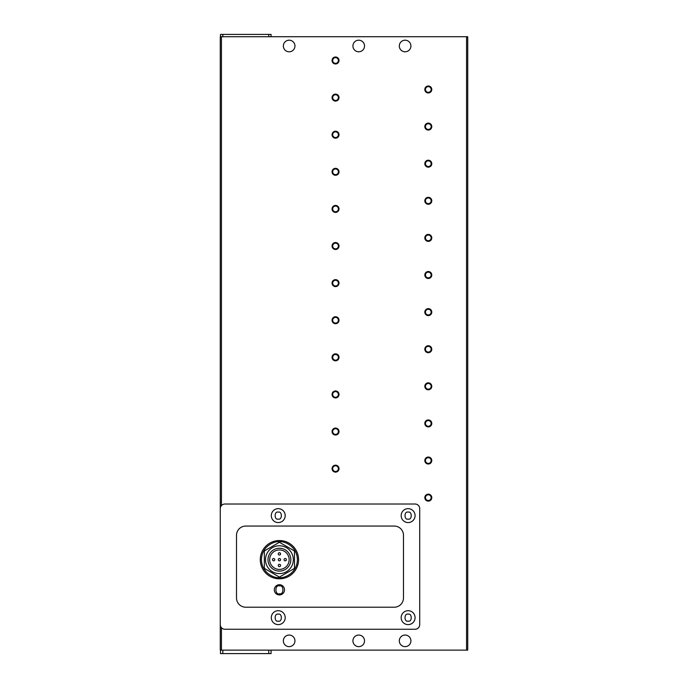 <?xml version="1.0" encoding="UTF-8"?>
<svg xmlns="http://www.w3.org/2000/svg" width="688" height="688" viewBox="0 0 688 688"><rect width="100%" height="100%" fill="white"/><g stroke="black" fill="none" stroke-linecap="round" stroke-linejoin="round"><path stroke-width="1.03" d="M279.414 578.806A19.135 19.135 0 0 1 260.279 559.679A19.135 19.135 0 0 1 279.414 540.544A19.135 19.135 0 0 1 298.549 559.679A19.135 19.135 0 0 1 279.414 578.806A19.135 19.135 0 0 0 298.549 559.679A19.135 19.135 0 0 0 279.414 540.544M358.723 646.643A5.796 5.796 0 0 1 352.927 640.846A5.796 5.796 0 0 1 358.723 635.05A5.796 5.796 0 0 1 364.528 640.846A5.796 5.796 0 0 1 358.723 646.643M405.112 646.643A5.796 5.796 0 0 1 399.307 640.846A5.796 5.796 0 0 1 405.112 635.05A5.796 5.796 0 0 1 410.908 640.846A5.796 5.796 0 0 1 405.112 646.643M358.723 51.789A5.796 5.796 0 0 1 352.927 45.993A5.796 5.796 0 0 1 358.723 40.196A5.796 5.796 0 0 1 364.528 45.993A5.796 5.796 0 0 1 358.723 51.789M405.112 51.789A5.796 5.796 0 0 1 399.307 45.993A5.796 5.796 0 0 1 405.112 40.196A5.796 5.796 0 0 1 410.908 45.993A5.796 5.796 0 0 1 405.112 51.789M467.728 277.058L467.728 299.624L467.728 277.058M467.728 202.848L467.728 165.748M467.728 239.957L467.728 225.415M289.149 646.643A5.796 5.796 0 0 1 283.353 640.846A5.796 5.796 0 0 1 289.149 635.05A5.796 5.796 0 0 1 294.954 640.846A5.796 5.796 0 0 1 289.149 646.643M289.149 51.789A5.796 5.796 0 0 1 283.353 45.993A5.796 5.796 0 0 1 289.149 40.196A5.796 5.796 0 0 1 294.954 45.993A5.796 5.796 0 0 1 289.149 51.789M428.297 494.792A2.855 2.855 0 0 0 425.451 497.639A2.855 2.855 0 0 0 428.297 500.494A2.855 2.855 0 0 0 431.152 497.639A2.855 2.855 0 0 0 428.297 494.792M424.823 497.639A3.474 3.474 0 0 1 428.297 494.165A3.474 3.474 0 0 1 431.78 497.639A3.474 3.474 0 0 1 428.297 501.122A3.474 3.474 0 0 1 424.823 497.639M428.297 457.683A2.855 2.855 0 0 0 425.451 460.539A2.855 2.855 0 0 0 428.297 463.385A2.855 2.855 0 0 0 431.152 460.539A2.855 2.855 0 0 0 428.297 457.683M424.823 460.539A3.474 3.474 0 0 1 428.297 457.056A3.474 3.474 0 0 1 431.78 460.539A3.474 3.474 0 0 1 428.297 464.013A3.474 3.474 0 0 1 424.823 460.539M428.297 420.574A2.855 2.855 0 0 0 425.451 423.43A2.855 2.855 0 0 0 428.297 426.285A2.855 2.855 0 0 0 431.152 423.43A2.855 2.855 0 0 0 428.297 420.574M424.823 423.43A3.474 3.474 0 0 1 428.297 419.947A3.474 3.474 0 0 1 431.78 423.43A3.474 3.474 0 0 1 428.297 426.904A3.474 3.474 0 0 1 424.823 423.43M428.297 383.474A2.855 2.855 0 0 0 425.451 386.321A2.855 2.855 0 0 0 428.297 389.176A2.855 2.855 0 0 0 431.152 386.321A2.855 2.855 0 0 0 428.297 383.474M424.823 386.321A3.474 3.474 0 0 1 428.297 382.846A3.474 3.474 0 0 1 431.78 386.321A3.474 3.474 0 0 1 428.297 389.804A3.474 3.474 0 0 1 424.823 386.321M428.297 346.365A2.855 2.855 0 0 0 425.451 349.22A2.855 2.855 0 0 0 428.297 352.067A2.855 2.855 0 0 0 431.152 349.22A2.855 2.855 0 0 0 428.297 346.365M424.823 349.22A3.474 3.474 0 0 1 428.297 345.737A3.474 3.474 0 0 1 431.78 349.22A3.474 3.474 0 0 1 428.297 352.695A3.474 3.474 0 0 1 424.823 349.22M428.297 309.265A2.855 2.855 0 0 0 425.451 312.111A2.855 2.855 0 0 0 428.297 314.966A2.855 2.855 0 0 0 431.152 312.111A2.855 2.855 0 0 0 428.297 309.265M424.823 312.111A3.474 3.474 0 0 1 428.297 308.637A3.474 3.474 0 0 1 431.78 312.111A3.474 3.474 0 0 1 428.297 315.594A3.474 3.474 0 0 1 424.823 312.111M428.297 272.156A2.855 2.855 0 0 0 425.451 275.011A2.855 2.855 0 0 0 428.297 277.857A2.855 2.855 0 0 0 431.152 275.011A2.855 2.855 0 0 0 428.297 272.156M424.823 275.011A3.474 3.474 0 0 1 428.297 271.528A3.474 3.474 0 0 1 431.78 275.011A3.474 3.474 0 0 1 428.297 278.485A3.474 3.474 0 0 1 424.823 275.011M428.297 235.047A2.855 2.855 0 0 0 425.451 237.902A2.855 2.855 0 0 0 428.297 240.748A2.855 2.855 0 0 0 431.152 237.902A2.855 2.855 0 0 0 428.297 235.047M424.823 237.902A3.474 3.474 0 0 1 428.297 234.419A3.474 3.474 0 0 1 431.78 237.902A3.474 3.474 0 0 1 428.297 241.376A3.474 3.474 0 0 1 424.823 237.902M428.297 197.946A2.855 2.855 0 0 0 425.451 200.793A2.855 2.855 0 0 0 428.297 203.648A2.855 2.855 0 0 0 431.152 200.793A2.855 2.855 0 0 0 428.297 197.946M424.823 200.793A3.474 3.474 0 0 1 428.297 197.318A3.474 3.474 0 0 1 431.78 200.793A3.474 3.474 0 0 1 428.297 204.276A3.474 3.474 0 0 1 424.823 200.793M428.297 160.837A2.855 2.855 0 0 0 425.451 163.692A2.855 2.855 0 0 0 428.297 166.539A2.855 2.855 0 0 0 431.152 163.692A2.855 2.855 0 0 0 428.297 160.837M424.823 163.692A3.474 3.474 0 0 1 428.297 160.209A3.474 3.474 0 0 1 431.78 163.692A3.474 3.474 0 0 1 428.297 167.167A3.474 3.474 0 0 1 424.823 163.692M428.297 123.737A2.855 2.855 0 0 0 425.451 126.583A2.855 2.855 0 0 0 428.297 129.439A2.855 2.855 0 0 0 431.152 126.583A2.855 2.855 0 0 0 428.297 123.737M424.823 126.583A3.474 3.474 0 0 1 428.297 123.109A3.474 3.474 0 0 1 431.78 126.583A3.474 3.474 0 0 1 428.297 130.066A3.474 3.474 0 0 1 424.823 126.583M428.297 86.628A2.855 2.855 0 0 0 425.451 89.474A2.855 2.855 0 0 0 428.297 92.33A2.855 2.855 0 0 0 431.152 89.474A2.855 2.855 0 0 0 428.297 86.628M424.823 89.474A3.474 3.474 0 0 1 428.297 86A3.474 3.474 0 0 1 431.78 89.474A3.474 3.474 0 0 1 428.297 92.957A3.474 3.474 0 0 1 424.823 89.474M335.538 465.802A2.855 2.855 0 0 0 332.682 468.648A2.855 2.855 0 0 0 335.538 471.504A2.855 2.855 0 0 0 338.384 468.648A2.855 2.855 0 0 0 335.538 465.802M332.055 468.648A3.474 3.474 0 0 1 335.538 465.174A3.474 3.474 0 0 1 339.012 468.648A3.474 3.474 0 0 1 335.538 472.131A3.474 3.474 0 0 1 332.055 468.648M335.538 428.693A2.855 2.855 0 0 0 332.682 431.548A2.855 2.855 0 0 0 335.538 434.395A2.855 2.855 0 0 0 338.384 431.548A2.855 2.855 0 0 0 335.538 428.693M332.055 431.548A3.474 3.474 0 0 1 335.538 428.065A3.474 3.474 0 0 1 339.012 431.548A3.474 3.474 0 0 1 335.538 435.022A3.474 3.474 0 0 1 332.055 431.548M335.538 391.592A2.855 2.855 0 0 0 332.682 394.439A2.855 2.855 0 0 0 335.538 397.294A2.855 2.855 0 0 0 338.384 394.439A2.855 2.855 0 0 0 335.538 391.592M332.055 394.439A3.474 3.474 0 0 1 335.538 390.965A3.474 3.474 0 0 1 339.012 394.439A3.474 3.474 0 0 1 335.538 397.922A3.474 3.474 0 0 1 332.055 394.439M335.538 354.483A2.855 2.855 0 0 0 332.682 357.339A2.855 2.855 0 0 0 335.538 360.185A2.855 2.855 0 0 0 338.384 357.339A2.855 2.855 0 0 0 335.538 354.483M332.055 357.339A3.474 3.474 0 0 1 335.538 353.856A3.474 3.474 0 0 1 339.012 357.339A3.474 3.474 0 0 1 335.538 360.813A3.474 3.474 0 0 1 332.055 357.339M335.538 317.374A2.855 2.855 0 0 0 332.682 320.23A2.855 2.855 0 0 0 335.538 323.085A2.855 2.855 0 0 0 338.384 320.23A2.855 2.855 0 0 0 335.538 317.374M332.055 320.23A3.474 3.474 0 0 1 335.538 316.747A3.474 3.474 0 0 1 339.012 320.23A3.474 3.474 0 0 1 335.538 323.704A3.474 3.474 0 0 1 332.055 320.23M335.538 280.274A2.855 2.855 0 0 0 332.682 283.121A2.855 2.855 0 0 0 335.538 285.976A2.855 2.855 0 0 0 338.384 283.121A2.855 2.855 0 0 0 335.538 280.274M332.055 283.121A3.474 3.474 0 0 1 335.538 279.646A3.474 3.474 0 0 1 339.012 283.121A3.474 3.474 0 0 1 335.538 286.604A3.474 3.474 0 0 1 332.055 283.121M335.538 243.165A2.855 2.855 0 0 0 332.682 246.02A2.855 2.855 0 0 0 335.538 248.867A2.855 2.855 0 0 0 338.384 246.02A2.855 2.855 0 0 0 335.538 243.165M332.055 246.02A3.474 3.474 0 0 1 335.538 242.537A3.474 3.474 0 0 1 339.012 246.02A3.474 3.474 0 0 1 335.538 249.495A3.474 3.474 0 0 1 332.055 246.02M335.538 206.065A2.855 2.855 0 0 0 332.682 208.911A2.855 2.855 0 0 0 335.538 211.766A2.855 2.855 0 0 0 338.384 208.911A2.855 2.855 0 0 0 335.538 206.065M332.055 208.911A3.474 3.474 0 0 1 335.538 205.437A3.474 3.474 0 0 1 339.012 208.911A3.474 3.474 0 0 1 335.538 212.394A3.474 3.474 0 0 1 332.055 208.911M335.538 168.956A2.855 2.855 0 0 0 332.682 171.811A2.855 2.855 0 0 0 335.538 174.657A2.855 2.855 0 0 0 338.384 171.811A2.855 2.855 0 0 0 335.538 168.956M332.055 171.811A3.474 3.474 0 0 1 335.538 168.328A3.474 3.474 0 0 1 339.012 171.811A3.474 3.474 0 0 1 335.538 175.285A3.474 3.474 0 0 1 332.055 171.811M335.538 131.847A2.855 2.855 0 0 0 332.682 134.702A2.855 2.855 0 0 0 335.538 137.548A2.855 2.855 0 0 0 338.384 134.702A2.855 2.855 0 0 0 335.538 131.847M332.055 134.702A3.474 3.474 0 0 1 335.538 131.219A3.474 3.474 0 0 1 339.012 134.702A3.474 3.474 0 0 1 335.538 138.176A3.474 3.474 0 0 1 332.055 134.702M335.538 94.746A2.855 2.855 0 0 0 332.682 97.593A2.855 2.855 0 0 0 335.538 100.448A2.855 2.855 0 0 0 338.384 97.593A2.855 2.855 0 0 0 335.538 94.746M332.055 97.593A3.474 3.474 0 0 1 335.538 94.118A3.474 3.474 0 0 1 339.012 97.593A3.474 3.474 0 0 1 335.538 101.076A3.474 3.474 0 0 1 332.055 97.593M335.538 57.637A2.855 2.855 0 0 0 332.682 60.492A2.855 2.855 0 0 0 335.538 63.339A2.855 2.855 0 0 0 338.384 60.492A2.855 2.855 0 0 0 335.538 57.637M332.055 60.492A3.474 3.474 0 0 1 335.538 57.009A3.474 3.474 0 0 1 339.012 60.492A3.474 3.474 0 0 1 335.538 63.967A3.474 3.474 0 0 1 332.055 60.492M278.253 624.609A6.957 6.957 0 0 1 271.296 617.652A6.957 6.957 0 0 1 278.253 610.695A6.957 6.957 0 0 1 285.21 617.652A6.957 6.957 0 0 1 278.253 624.609M278.253 522.57A6.957 6.957 0 0 1 271.296 515.613A6.957 6.957 0 0 1 278.253 508.656A6.957 6.957 0 0 1 285.21 515.613A6.957 6.957 0 0 1 278.253 522.57M408.122 624.609A6.957 6.957 0 0 1 401.164 617.652A6.957 6.957 0 0 1 408.122 610.695A6.957 6.957 0 0 1 415.079 617.652A6.957 6.957 0 0 1 408.122 624.609M408.122 522.57A6.957 6.957 0 0 1 401.164 515.613A6.957 6.957 0 0 1 408.122 508.656A6.957 6.957 0 0 1 415.079 515.613A6.957 6.957 0 0 1 408.122 522.57M279.414 594.931A5.1 5.1 0 0 1 274.314 589.822A5.1 5.1 0 0 1 279.414 584.723A5.1 5.1 0 0 1 284.514 589.822A5.1 5.1 0 0 1 279.414 594.931M279.414 545.765A13.915 13.915 0 0 1 293.329 559.679A13.915 13.915 0 0 1 279.414 573.594A13.915 13.915 0 0 1 265.499 559.679A13.915 13.915 0 0 1 279.414 545.765M290.835 559.679A11.421 11.421 0 0 1 279.414 571.1A11.421 11.421 0 0 1 267.985 559.679A11.421 11.421 0 0 1 279.414 548.25A11.421 11.421 0 0 1 290.835 559.679M279.414 549.936A9.744 9.744 0 0 0 269.67 559.679A9.744 9.744 0 0 0 279.414 569.415A9.744 9.744 0 0 0 289.149 559.679A9.744 9.744 0 0 0 279.414 549.936M279.414 558.518A1.161 1.161 0 0 1 280.575 559.679A1.161 1.161 0 0 1 279.414 560.832A1.161 1.161 0 0 1 278.253 559.679A1.161 1.161 0 0 1 279.414 558.518M285.21 558.518A1.161 1.161 0 0 1 286.371 559.679A1.161 1.161 0 0 1 285.21 560.832A1.161 1.161 0 0 1 284.049 559.679A1.161 1.161 0 0 1 285.21 558.518M273.618 558.518A1.161 1.161 0 0 1 274.779 559.679A1.161 1.161 0 0 1 273.618 560.832A1.161 1.161 0 0 1 272.457 559.679A1.161 1.161 0 0 1 273.618 558.518M279.414 552.722A1.161 1.161 0 0 1 280.575 553.874A1.161 1.161 0 0 1 279.414 555.035A1.161 1.161 0 0 1 278.253 553.874A1.161 1.161 0 0 1 279.414 552.722M279.414 564.315A1.161 1.161 0 0 1 280.575 565.476A1.161 1.161 0 0 1 279.414 566.637A1.161 1.161 0 0 1 278.253 565.476A1.161 1.161 0 0 1 279.414 564.315M268.741 650.126L467.728 650.126L467.728 36.722L220.272 36.722L220.272 650.126L268.741 650.126L268.741 653.6L271.063 653.6L271.063 650.126M271.063 36.722L271.063 34.4L220.504 34.4L220.504 36.722M220.504 650.126L220.504 653.6L222.826 653.6L222.826 650.126M224.916 629.253L415.079 629.253A4.635 4.635 0 0 0 419.714 624.609L419.714 508.656A4.635 4.635 0 0 0 415.079 504.02L224.916 504.02A4.635 4.635 0 0 0 220.272 508.656L220.272 624.609A4.635 4.635 0 0 0 224.916 629.253M268.741 653.6L222.826 653.6M245.788 607.22A9.279 9.279 0 0 1 236.509 597.941L236.509 535.324A9.279 9.279 0 0 1 245.788 526.053L394.207 526.053A9.279 9.279 0 0 1 403.486 535.324L403.486 597.941A9.279 9.279 0 0 1 394.207 607.22L245.788 607.22M264.338 550.976L264.338 568.383L279.414 577.086L294.49 568.383L294.49 550.976L279.414 542.273L264.338 550.976M278.253 621.135C274.125 622.373 274.125 612.939 278.253 614.178C282.381 612.939 282.381 622.373 278.253 621.135M278.253 519.096C274.125 520.326 274.125 510.9 278.253 512.139C282.381 510.9 282.381 520.326 278.253 519.096M408.122 621.135C403.994 622.373 403.994 612.939 408.122 614.178C412.25 612.939 412.25 622.373 408.122 621.135M408.122 519.096C403.994 520.326 403.994 510.9 408.122 512.139C412.25 510.9 412.25 520.326 408.122 519.096M279.414 577.653C274.159 578.376 261.689 572.984 261.44 559.679C261.689 546.375 274.159 540.983 279.414 541.705C284.669 540.983 297.139 546.375 297.388 559.679C297.139 572.984 284.669 578.376 279.414 577.653M279.414 593.77C274.736 595.172 274.736 584.482 279.414 585.884C284.092 584.482 284.092 595.172 279.414 593.77M222.826 34.4L222.826 36.722M268.741 36.722L268.741 34.4M221.433 36.722L221.433 505.585M221.433 627.68L221.433 650.126M466.567 650.126L466.567 36.722"/></g></svg>
